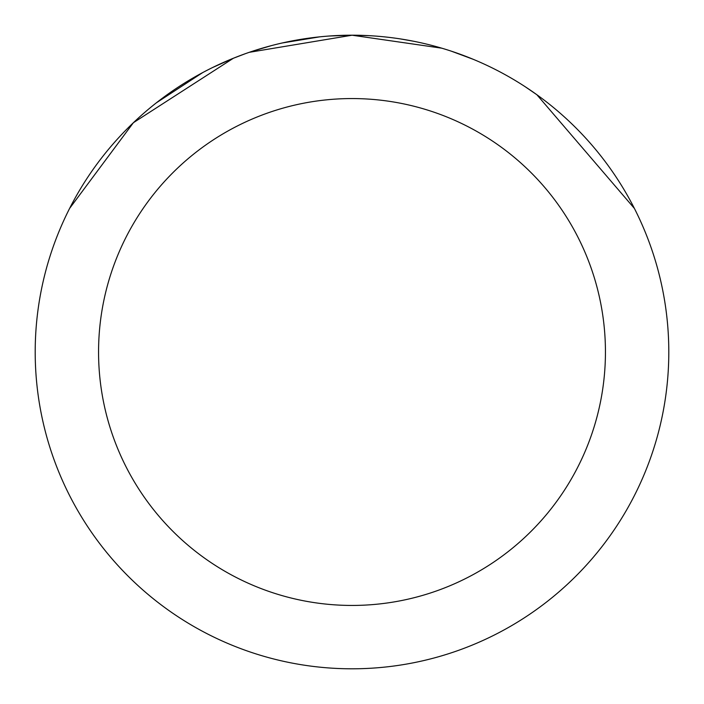 <?xml version="1.0" encoding="UTF-8"?>
<svg xmlns="http://www.w3.org/2000/svg" width="704" height="704" viewBox="0 0 704 704"><rect width="100%" height="100%" fill="white"/><g stroke="black" fill="none" stroke-linecap="round" stroke-linejoin="round"><path stroke-width="1.06" d="M329.278 36.018L351.982 35.2L441.76 48.18M451.396 51.198L473.044 59.242M342.848 35.332L352 35.2A316.8 316.8 0 0 1 668.8 352A316.8 316.8 0 0 1 352 668.8A316.8 316.8 0 0 1 35.2 352A316.8 316.8 0 0 1 352 35.2L368.456 35.631M400.189 38.887L413.266 41.184M525.193 86.733L536.888 94.75L634.418 208.463M352 98.56A253.44 253.44 0 0 1 605.44 352A253.44 253.44 0 0 1 352 605.44A253.44 253.44 0 0 1 98.56 352A253.44 253.44 0 0 1 352 98.56M244.992 53.821L233.235 58.309L212.441 67.602M69.617 208.402L133.382 122.716L233.235 58.344M282.348 42.953L319.651 36.854M156.482 102.74L202.567 72.662M252.138 51.357L271.366 45.637M281.01 43.261L286.282 42.09M287.593 41.818L305.14 38.685M352 35.226L249.286 52.316"/></g></svg>
